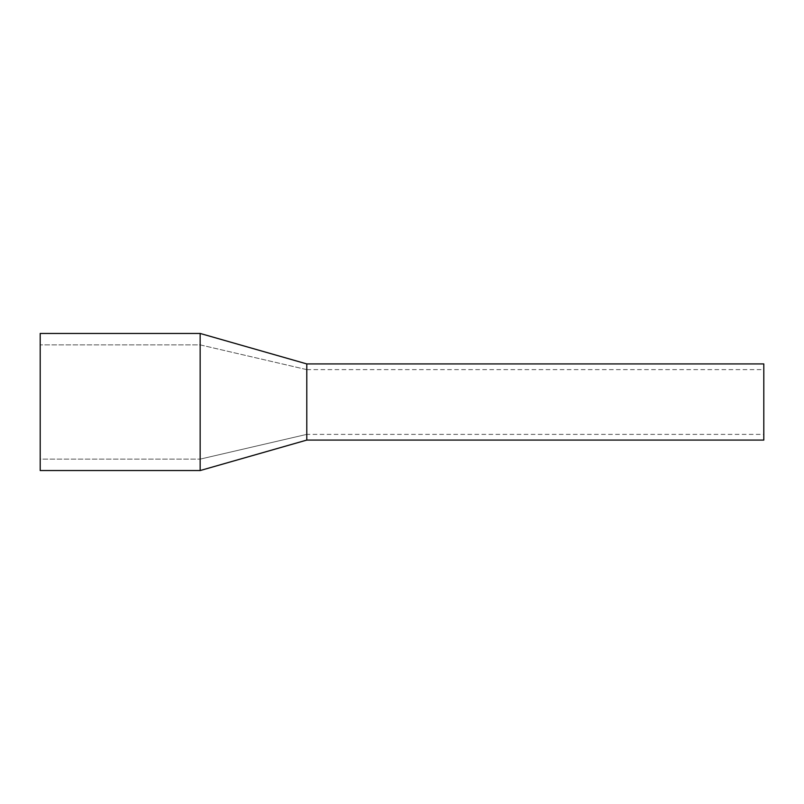 <?xml version="1.0" encoding="UTF-8"?>
<svg xmlns="http://www.w3.org/2000/svg" width="804" height="804" viewBox="0 0 804 804"><rect width="100%" height="100%" fill="white"/><g stroke="black" fill="none" stroke-linecap="round" stroke-linejoin="round"><path stroke-width="0.6" stroke-dasharray="4.02 3.01" d="M306.786 402L306.786 440.079L306.786 402M763.8 440.079L763.8 363.921M763.8 402L763.8 369.629L763.8 402M200.156 333.449L40.2 333.449L40.2 470.551L200.156 470.551L200.156 333.449L306.786 363.921L306.786 440.079L200.156 470.551M40.2 459.124L40.2 344.876L40.2 459.124L200.156 459.124L40.2 459.124M200.156 344.876L200.156 459.124L200.156 344.876L40.2 344.876L200.156 344.876L306.786 369.629L306.786 434.371L306.786 369.629L200.156 344.876M306.786 434.371L200.156 459.124L306.786 434.371L763.8 434.371M306.786 369.629L763.8 369.629"/><path stroke-width="1.21" d="M306.786 440.079L306.786 363.921L763.8 363.921L763.8 440.079L306.786 440.079L200.156 470.551L40.2 470.551L40.2 333.449L200.156 333.449L200.156 470.551M306.786 363.921L200.156 333.449"/></g></svg>
